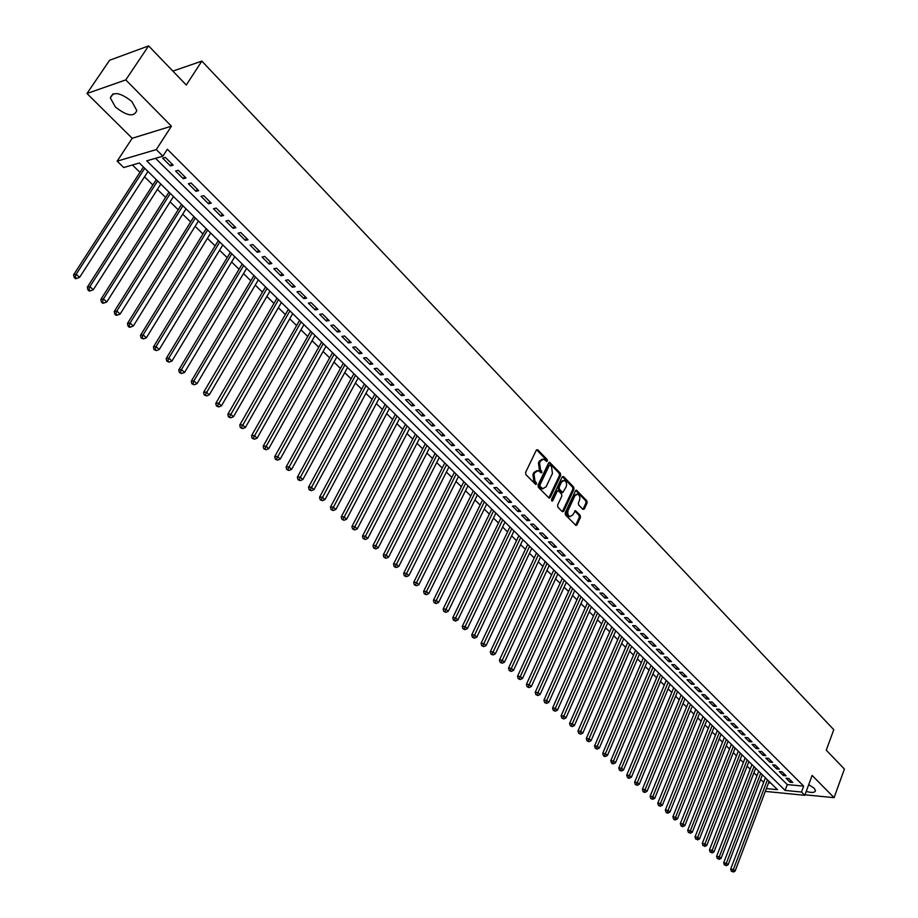 <?xml version="1.0" encoding="UTF-8"?>
<svg xmlns="http://www.w3.org/2000/svg" width="918" height="918" viewBox="0 0 918 918"><rect width="100%" height="100%" fill="white"/><g stroke="black" fill="none" stroke-linecap="round" stroke-linejoin="round"><path stroke-width="1.38" d="M547.392 461.043L547.185 459.551L537.822 449.809L536.341 450.118L525.589 472.426L525.888 474.583L535.699 484.463L536.422 484.027L536.215 482.524L534.999 481.284L534.046 474.388L534.942 472.529L538.212 470.59L541.218 472.919L541.93 472.506L540.507 469.752L539.566 462.879L540.45 461.031L543.674 459.115L546.692 461.467L547.392 461.043M546.256 461.146L546.061 459.631L536.571 449.786M535.263 484.142L533.863 481.342L534.999 481.284M540.782 472.609L539.382 469.821L540.507 469.752M806.211 791.431C811.891 792.991 814.989 792.727 815.505 790.605L814.14 788.195L808.712 784.66M131.848 101.531C120.269 92.397 113.098 91.18 110.321 97.893L115.404 107.016C126.913 116.07 134.051 117.252 136.828 110.562L131.848 101.531M582.884 509.364L584.296 509.008L587.118 502.869L586.843 500.78L576.458 490.166L575.471 490.763L565.201 512.841L565.488 514.952L575.988 525.486L576.986 524.866L580.44 517.385L580.153 515.285L575.448 510.637L572.74 514.964L570.055 516.593C567.886 515.434 567.255 513.323 568.162 510.282L574.92 495.743L577.548 494.136C579.717 495.295 580.348 497.407 579.453 500.448L578.34 502.857L578.627 504.957L582.884 509.364M155.532 158.298L787.265 784.592L803.663 786.141L801.494 792.027L804.788 795.309L765.302 791.396M148.624 45.9L125.777 79.912L86.969 93.498L109.609 60.255L148.624 45.9L186.274 85.03L201.845 61.104L833.785 729.695L826.269 750.19L844.399 769.043L834.083 797.673L812.109 775.412L804.788 795.309M86.969 93.498L132.192 138.285L171.436 126.179L125.777 79.912M171.436 126.179L156.289 149.588L162.888 156.163L146.742 160.845L785.085 790.421L801.494 792.027M803.663 786.141L167.34 149.244L162.888 156.163M560.646 475.363L560.359 473.24L549.641 462.293L548.643 462.89L538.04 485.129L538.338 487.274L549.171 498.141L550.192 497.533L560.646 475.363L559.521 475.432L559.234 473.309L548.872 462.557M563.595 476.603L573.704 487.114L573.979 489.214L563.698 511.303L562.252 511.659L557.892 507.206L557.593 505.084L561.816 496.076L561.529 493.964L558.19 490.717L557.192 491.314L552.774 500.712L552.062 501.136L551.546 499.461L562.16 476.935L563.595 476.603L562.47 476.671L572.568 487.171L573.704 487.114M804.971 794.804L834.083 797.673M173.146 165.16L165.366 157.403L162.67 158.183L170.45 165.917L173.146 165.16M185.998 177.966L178.299 170.3L175.602 171.046L183.29 178.7L185.998 177.966M198.69 190.611L191.093 183.038L188.385 183.761L195.982 191.323L198.69 190.611M211.243 203.119L203.727 195.637L201.019 196.326L208.524 203.796L211.243 203.119M223.648 215.478L216.223 208.076L213.504 208.753L220.928 216.132L223.648 215.478M235.915 227.698L228.571 220.377L225.851 221.02L233.183 228.318L235.915 227.698M248.032 239.77L240.78 232.541L238.049 233.161L245.301 240.378L248.032 239.77M260.012 251.704L252.84 244.567L250.109 245.152L257.281 252.289L260.012 251.704M271.866 263.512L264.774 256.443L262.032 257.017L269.123 264.063L271.866 263.512M283.582 275.182L276.57 268.194L273.816 268.744L280.828 275.71L283.582 275.182M295.16 286.726L288.229 279.818L285.475 280.334L292.406 287.231L295.16 286.726M306.612 298.132L299.761 291.304L296.996 291.798L303.858 298.614L306.612 298.132M317.938 309.412L311.156 302.665L308.402 303.135L315.184 309.882L317.938 309.412M329.137 320.577L322.436 313.899L319.671 314.346L326.372 321.025L329.137 320.577M340.222 331.616L333.59 325.006L330.824 325.442L337.457 332.041L340.222 331.616M351.181 342.529L344.617 335.988L341.852 336.413L348.404 342.93L351.181 342.529M362.013 353.327L355.53 346.866L352.753 347.256L359.248 353.717L362.013 353.327M372.742 364.01L366.316 357.618L363.551 357.986L369.965 364.377L372.742 364.01M383.345 374.578L377 368.256L374.223 368.611L380.568 374.923L383.345 374.578M393.845 385.032L387.557 378.778L384.78 379.111L391.057 385.353L393.845 385.032M404.23 395.383L398.01 389.186L395.222 389.507L401.441 395.681L404.23 395.383M414.5 405.607L408.349 399.479L405.561 399.789L411.712 405.905L414.5 405.607M424.667 415.739L418.574 409.68L415.785 409.956L421.878 416.015L424.667 415.739M434.719 425.757L428.706 419.755L425.906 420.019L431.93 426.009L434.719 425.757M444.679 435.683L438.712 429.739L435.924 429.991L441.891 435.912L444.679 435.683M454.525 445.494L448.627 439.619L445.838 439.848L451.736 445.712L454.525 445.494M464.279 455.202L458.438 449.395L455.649 449.602L461.49 455.408L464.279 455.202M473.929 464.818L468.157 459.069L465.357 459.264L471.141 465.013L473.929 464.818M483.488 474.342L477.762 468.639L474.973 468.823L480.688 474.514L483.488 474.342M492.943 483.763L487.274 478.117L484.486 478.278L490.143 483.912L492.943 483.763M502.295 493.081L496.695 487.504L493.895 487.653L499.507 493.23L502.295 493.081M511.567 502.318L506.013 496.787L503.225 496.925L508.767 502.444L511.567 502.318M520.736 511.452L515.25 505.979L512.451 506.105L517.947 511.567L520.736 511.452M529.824 520.506L524.385 515.09L521.585 515.193L527.024 520.598L529.824 520.506M538.82 529.468L533.427 524.098L530.638 524.189L536.02 529.548L538.82 529.468M547.725 538.338L542.389 533.025L539.589 533.106L544.925 538.407L547.725 538.338M556.538 547.117L551.259 541.861L548.459 541.918L553.749 547.174L556.538 547.117M565.27 555.815L560.037 550.605L557.249 550.662L562.482 555.86L565.27 555.815M573.922 564.432L568.735 559.28L565.947 559.314L571.122 564.467L573.922 564.432M582.482 572.97L577.353 567.852L574.565 567.886L579.694 572.981L582.482 572.97M590.962 581.415L585.879 576.355L583.091 576.366L588.174 581.415L590.962 581.415M599.362 589.781L594.336 584.777L591.536 584.777L596.574 589.781L599.362 589.781M607.682 598.077L602.701 593.108L599.913 593.097L604.893 598.054L607.682 598.077M615.921 606.282L610.986 601.37L608.198 601.347L613.144 606.259L615.921 606.282M624.091 614.417L619.202 609.552L616.414 609.518L621.302 614.383L624.091 614.417M632.181 622.473L627.338 617.653L624.55 617.607L629.392 622.427L632.181 622.473M640.19 630.459L635.394 625.674L632.605 625.617L637.413 630.391L640.19 630.459M648.131 638.366L643.38 633.627L640.592 633.558L645.343 638.297L648.131 638.366M655.991 646.203L651.287 641.51L648.498 641.43L653.214 646.123L655.991 646.203M663.783 653.972L659.124 649.313L656.336 649.233L661.006 653.868L663.783 653.972M671.506 661.66L666.881 657.047L664.104 656.955L668.729 661.557L671.506 661.66M679.159 669.279L674.581 664.712L671.804 664.609L676.382 669.165L679.159 669.279M686.744 676.83L682.2 672.309L679.423 672.194L683.967 676.704L686.744 676.83M694.249 684.323L689.751 679.836L686.985 679.71L691.484 684.185L694.249 684.323M701.696 691.736L697.244 687.295L694.467 687.157L698.931 691.587L701.696 691.736M709.075 699.091L704.657 694.685L701.891 694.536L706.309 698.931L709.075 699.091M716.396 706.378L712.012 702.006L709.247 701.845L713.63 706.206L716.396 706.378M723.636 713.596L719.299 709.27L716.533 709.098L720.882 713.424L723.636 713.596M730.82 720.756L726.517 716.465L723.763 716.292L728.066 720.573L730.82 720.756M737.946 727.848L733.677 723.602L730.923 723.407L735.192 727.653L737.946 727.848M745.003 734.882L740.769 730.671L738.015 730.476L742.249 734.675L745.003 734.882M752.003 741.847L747.803 737.67L745.06 737.475L749.249 741.641L752.003 741.847M758.934 748.755L754.78 744.624L752.037 744.406L756.191 748.549L758.934 748.755M765.807 755.606L761.688 751.509L758.945 751.291L763.065 755.388L765.807 755.606M772.635 762.399L768.55 758.337L765.807 758.107L769.892 762.17L772.635 762.399M779.393 769.135L775.343 765.107L772.6 764.866L776.651 768.894L779.393 769.135M786.083 775.813L782.079 771.808L779.336 771.568L783.352 775.561L786.083 775.813M786.015 778.212L789.996 782.17L792.739 782.434L788.757 778.464L786.015 778.212M132.433 164.999L139.961 172.354M144.516 176.807L152.858 184.966M157.391 189.406L165.596 197.427M170.128 201.857L178.195 209.752M182.705 214.158L190.646 221.927M195.144 226.321L202.958 233.964M207.434 238.347L215.133 245.875M219.597 250.235L227.159 257.637M231.611 261.997L239.059 269.272M243.499 273.61L250.821 280.782M255.25 285.108L262.456 292.165M266.863 296.48L273.966 303.41M278.361 307.714L285.349 314.541M289.732 318.833L296.606 325.557M300.966 329.826L307.737 336.447M312.086 340.704L318.753 347.222M323.09 351.468L329.654 357.871M333.98 362.105L340.429 368.416M344.743 372.639L351.089 378.847M355.392 383.058L361.646 389.175M365.926 393.363L372.088 399.387M376.357 403.564L382.427 409.497M386.685 413.651L392.652 419.492M396.897 423.646L402.772 429.394M406.995 433.526L412.779 439.183M417.001 443.314L422.693 448.879M426.904 452.999L432.516 458.484M436.704 462.58L442.224 467.985M446.4 472.07L451.84 477.383M456.005 481.457L461.352 486.689M465.506 490.751L470.785 495.915M474.916 499.954L480.114 505.038M484.234 509.065L489.351 514.069M493.459 518.096L498.497 523.019M502.594 527.024L507.551 531.878M511.636 535.871L516.524 540.645M520.598 544.638L525.406 549.343M529.468 553.313L534.207 557.937M538.258 561.896L542.917 566.463M546.956 570.411L551.546 574.909M555.574 578.833L560.095 583.263M564.1 587.187L568.563 591.548M572.557 595.449L576.952 599.752M580.933 603.642L585.259 607.877M589.23 611.755L593.487 615.921M597.446 619.799L601.646 623.896M605.593 627.763L609.724 631.802M613.66 635.646L617.722 639.628M621.647 643.472L625.663 647.385M629.576 651.218L633.512 655.073M637.413 658.894L641.303 662.693M645.193 666.491L649.026 670.243M652.905 674.03L656.668 677.725M660.535 681.5L664.253 685.138M668.109 688.902L671.758 692.482M675.602 696.234L679.205 699.768M683.038 703.509L686.584 706.986M690.405 710.716L693.905 714.135M697.714 717.853L701.157 721.227M704.955 724.945L708.34 728.261M712.127 731.956L715.466 735.226M719.242 738.921L722.535 742.134M726.287 745.818L729.535 748.985M733.287 752.657L736.477 755.778M740.218 759.427L743.362 762.514M747.091 766.151L750.19 769.181M753.908 772.818L756.96 775.802M760.655 779.428L763.673 782.354L761.481 788.114M768.561 782.813L770.73 783.02M201.845 61.104L172.871 71.111M766.369 788.596L777.512 789.687L139.329 162.991L123.7 167.524L117.16 161.155L156.289 149.588M132.192 138.285L117.16 161.155M787.265 784.592L785.085 790.421M170.45 165.917L171.792 163.817M183.29 178.7L184.621 176.6M195.982 191.323L197.301 189.223M208.524 203.796L209.82 201.708M220.928 216.132L222.213 214.043M233.183 228.318L234.446 226.241M245.301 240.378L246.552 238.29M257.281 252.289L258.509 250.212M269.123 264.063L270.34 261.997M280.828 275.71L282.033 273.644M292.406 287.231L293.599 285.165M303.858 298.614L305.04 296.56M315.184 309.882L316.343 307.828M326.372 321.025L327.531 318.971M337.457 332.041L338.593 329.987M348.404 342.93L349.54 340.888M359.248 353.717L360.361 351.674M369.965 364.377L371.067 362.346M380.568 374.923L381.659 372.892M391.057 385.353L392.135 383.334M401.441 395.681L402.509 393.661M411.712 405.905L412.767 403.886M421.878 416.015L422.923 414.007M431.93 426.009L432.963 424.013M441.891 435.912L442.912 433.916M451.736 445.712L452.746 443.715M461.49 455.408L462.488 453.423M471.141 465.013L472.127 463.028M480.688 474.514L481.663 472.529M490.143 483.912L491.119 481.939M499.507 493.23L500.459 491.256M508.767 502.444L509.719 500.471M517.947 511.567L518.888 509.605M527.024 520.598L527.953 518.647M536.02 529.548L536.938 527.598M544.925 538.407L545.831 536.456M553.749 547.174L554.644 545.235M562.482 555.86L563.365 553.921M571.122 564.467L572.006 562.527M579.694 572.981L580.566 571.053M588.174 581.415L589.035 579.499M596.574 589.781L597.434 587.864M604.893 598.054L605.742 596.138M613.144 606.259L613.981 604.342M621.302 614.383L622.14 612.478M629.392 622.427L630.218 620.522M637.413 630.391L638.228 628.497M645.343 638.297L646.157 636.404M653.214 646.123L654.018 644.229M661.006 653.868L661.798 651.987M668.729 661.557L669.52 659.675M676.382 669.165L677.163 667.294M683.967 676.704L684.736 674.845M691.484 684.185L692.252 682.315M698.931 691.587L699.688 689.728M706.309 698.931L707.067 697.083M713.63 706.206L714.365 704.358M720.882 713.424L721.617 711.576M728.066 720.573L728.789 718.725M735.192 727.653L735.915 725.817M742.249 734.675L742.96 732.851M749.249 741.641L749.96 739.816M756.191 748.549L756.891 746.724M763.065 755.388L763.765 753.575M769.892 762.17L770.581 760.356M776.651 768.894L777.328 767.092M783.352 775.561L784.029 773.759M789.996 782.17L790.673 780.38M542.389 459.161L539.325 461.1L540.45 461.031M539.382 469.821L538.441 462.947L539.325 461.1M536.927 470.636L533.817 472.598L534.942 472.529M533.863 481.342L532.922 474.457L533.817 472.598M548.815 497.946L559.521 475.432M550.249 465.3L549.228 465.518L539.933 485.025L540.14 486.529L542.848 488.697L546.118 486.747L552.441 473.436L551.511 466.608L550.249 465.3M549.618 465.116L548.092 465.587L549.228 465.518M542.986 488.732L540.289 487.894L538.809 485.094L548.092 465.587M562.321 511.716L572.855 489.271L572.568 487.171M557.765 490.728L556.056 491.371L551.638 500.758L552.774 500.712M566.176 486.781C567.083 483.706 566.429 481.583 564.226 480.401L561.564 482.007L559.154 487.137L559.441 489.26L562.78 492.507L566.176 486.781M563.09 480.47L560.439 482.076L561.564 482.007M562.068 492.541L558.316 489.317L558.029 487.194L560.439 482.076M576.424 494.194L573.796 495.8L574.92 495.743M570.009 516.604L568.931 516.639C566.762 515.468 566.131 513.369 567.037 510.316L573.796 495.8M575.62 525.28L579.315 517.419L579.029 515.331L574.702 510.878M582.941 509.41L585.994 502.915L585.718 500.826L575.701 490.419M143.426 167.019L73.601 274.803L76.171 274.23L79.614 277.351L147.959 171.471M144.734 168.292L76.171 274.23L75.219 277.225L74.186 277.454L75.563 278.705L76.596 278.475L75.219 277.225M79.614 277.351L76.596 278.475M74.186 277.454L73.601 274.803M156.278 179.63L87.302 287.208L89.884 286.657L93.292 289.732L160.799 184.07M157.609 180.938L89.884 286.657L88.931 289.618L87.898 289.836L89.253 291.075L90.285 290.857L88.931 289.618M93.292 289.732L90.285 290.857M87.898 289.836L87.302 287.208M168.981 192.103L100.842 299.452L103.436 298.924L106.798 301.976L173.491 196.532M170.335 193.434L103.436 298.924L102.472 301.873L101.439 302.079L102.782 303.296L103.826 303.089L102.472 301.873M106.798 301.976L103.826 303.089M101.439 302.079L100.842 299.452M181.534 204.439L114.222 311.546L116.816 311.053L120.143 314.059L186.033 208.845M182.911 205.781L116.816 311.053L115.863 313.979L114.819 314.174L116.15 315.367L117.194 315.172L115.863 313.979M120.143 314.059L117.194 315.172M114.819 314.174L114.222 311.546M193.95 216.625L127.441 323.503L130.046 323.033L133.328 326.005L198.426 221.02M195.339 217.991L130.046 323.033L129.094 325.936L128.05 326.119L129.358 327.313L130.402 327.118L129.094 325.936M133.328 326.005L130.402 327.118M128.05 326.119L127.441 323.503M206.217 228.674L140.5 335.322L143.116 334.875L146.364 337.813L210.681 233.057M207.629 230.062L143.116 334.875L142.164 337.755L141.108 337.927L143.46 338.926L142.164 337.755M146.364 337.813L143.46 338.926M141.108 337.927L140.5 335.322M218.346 240.585L153.409 347.004L156.037 346.579L159.25 349.483L222.799 244.957M219.781 241.996L156.037 346.579L155.085 349.437L154.029 349.597L156.37 350.596L155.085 349.437M159.25 349.483L156.37 350.596M154.029 349.597L153.409 347.004M230.349 252.37L166.169 358.548L168.809 358.146L171.976 361.015L234.778 256.73M231.795 253.793L168.809 358.146L167.845 360.981L166.801 361.141L169.119 362.128L167.845 360.981M171.976 361.015L169.119 362.128M166.801 361.141L166.169 358.548M242.203 264.017L178.781 369.954L181.431 369.575L184.564 372.41L246.632 268.366M243.683 265.463L181.431 369.575L180.467 372.387L179.412 372.536L181.73 373.523L180.467 372.387M184.564 372.41L181.73 373.523M179.412 372.536L178.781 369.954M253.942 275.538L191.254 381.234L193.905 380.878L197.003 383.678L258.348 279.864M255.433 276.995L193.905 380.878L192.941 383.667L191.885 383.804L194.191 384.791L192.941 383.667M197.003 383.678L194.191 384.791M191.885 383.804L191.254 381.234M265.531 286.921L203.578 392.388L206.24 392.043L209.293 394.82L269.926 291.247M267.046 288.413L205.276 394.82L204.221 394.947L206.504 395.922L205.276 394.82M209.293 394.82L206.504 395.922M204.221 394.947L203.578 392.388M277.007 298.189L215.764 403.404L218.427 403.094L221.456 405.836L281.39 302.492M278.533 299.693L217.474 405.848L216.407 405.963L218.679 406.938L217.474 405.848M221.456 405.836L218.679 406.938M216.407 405.963L215.764 403.404M288.355 309.332L227.813 414.305L230.487 414.007L233.482 416.726L292.727 313.623M289.904 310.846L229.523 416.738L228.456 416.864L230.728 417.828L229.523 416.738M233.482 416.726L230.728 417.828M228.456 416.864L227.813 414.305M299.578 320.359L239.736 425.08L242.398 424.804L245.358 427.49L303.927 324.628M301.138 321.885L241.445 427.524L240.378 427.627L242.627 428.591L241.445 427.524M245.358 427.49L242.627 428.591M240.378 427.627L239.736 425.08M310.674 331.26L251.509 435.74L254.194 435.488L257.12 438.138L315.023 335.518M312.258 332.809L253.23 438.173L252.163 438.276L254.401 439.24L253.23 438.173M257.12 438.138L254.401 439.24M252.163 438.276L251.509 435.74M321.656 342.035L263.156 446.274L265.841 446.045L268.733 448.661L325.982 346.293M323.251 343.607L264.889 448.718L263.822 448.81L266.048 449.763L264.889 448.718M268.733 448.661L266.048 449.763M263.822 448.81L263.156 446.274M332.523 352.707L274.677 456.694L277.374 456.476L280.231 459.069L336.837 356.941M334.129 354.291L276.421 459.138L275.343 459.218L277.557 460.17L276.421 459.138M280.231 459.069L277.557 460.17M275.343 459.218L274.677 456.694M343.275 363.264L286.083 467.01L288.768 466.803L291.603 469.373L347.566 367.487M344.893 364.859L287.816 469.442L286.737 469.523L288.952 470.464L287.816 469.442M291.603 469.373L288.952 470.464M286.737 469.523L286.083 467.01M353.9 373.706L297.352 477.199L300.048 477.016L302.848 479.552L358.192 377.918M355.553 375.313L299.096 479.632L298.017 479.712L300.209 480.653L299.096 479.632M302.848 479.552L300.209 480.653M298.017 479.712L297.352 477.199M364.423 384.034L308.494 487.286L311.191 487.125L313.967 489.627L368.703 388.234M366.087 385.663L310.25 489.719L309.159 489.787L311.351 490.717L310.25 489.719M313.967 489.627L311.351 490.717M309.159 489.787L308.494 487.286M374.842 394.258L319.521 497.258L322.229 497.108L324.972 499.599L379.1 398.446M376.506 395.899L321.277 499.69L320.198 499.748L322.379 500.689L321.277 499.69M324.972 499.599L322.379 500.689M320.198 499.748L319.521 497.258M385.147 404.379L330.434 507.126L333.142 507L335.85 509.456L389.393 408.544M386.822 406.031L332.19 509.559L331.111 509.616L333.28 510.546L332.19 509.559M335.85 509.456L333.28 510.546M331.111 509.616L330.434 507.126M395.337 414.397L341.221 516.891L343.94 516.777L346.614 519.209L399.571 418.551M397.035 416.061L342.988 519.324L341.898 519.37L344.055 520.288L342.988 519.324M346.614 519.209L344.055 520.288M341.898 519.37L341.221 516.891M405.435 424.3L351.904 526.542L354.612 526.45L357.274 528.86L409.646 428.442M407.144 425.986L353.671 528.986L352.581 529.02L354.727 529.938L353.671 528.986M357.274 528.86L354.727 529.938M352.581 529.02L351.904 526.542M415.418 434.111L362.472 536.101L365.18 536.02L367.808 538.407L419.629 438.242M417.139 435.798L364.239 538.533L363.149 538.568L365.284 539.486L364.239 538.533M367.808 538.407L365.284 539.486M363.149 538.568L362.472 536.101M425.309 443.819L372.926 545.556L375.646 545.499L378.239 547.851L429.498 447.938M427.042 445.517L374.693 547.989L373.603 548.012L375.737 548.93L374.693 547.989M378.239 547.851L375.737 548.93M373.603 548.012L372.926 545.556M435.086 453.423L383.265 554.92L385.985 554.874L388.555 557.192L439.274 457.531M436.83 455.144L385.044 557.341L383.954 557.364L386.076 558.282L385.044 557.341M388.555 557.192L386.076 558.282M383.954 557.364L383.265 554.92M444.771 462.936L393.501 564.18L396.232 564.145L398.768 566.452L448.936 467.032M446.538 464.669L395.279 566.601L394.189 566.613L396.301 567.531L395.279 566.601M398.768 566.452L396.301 567.531M394.189 566.613L393.501 564.18M454.364 472.357L403.633 573.337L406.364 573.325L408.877 575.597L458.518 476.431M456.131 474.09L405.412 575.77L404.322 575.77L406.422 576.676L405.412 575.77M408.877 575.597L406.422 576.676M404.322 575.77L403.633 573.337M463.854 481.675L413.662 582.414L416.382 582.402L418.883 584.663L467.996 485.748M465.633 483.419L415.441 584.835L414.351 584.835L416.439 585.741L415.441 584.835M418.883 584.663L416.439 585.741M414.351 584.835L413.662 582.414M473.252 490.912L423.588 591.387L426.308 591.399L428.775 593.625L477.383 494.963M475.042 492.668L425.367 593.808L424.277 593.808L426.354 594.703L425.367 593.808M428.775 593.625L426.354 594.703M424.277 593.808L423.588 591.387M482.558 500.046L433.411 600.269L436.142 600.292L438.575 602.506L486.678 504.085M484.36 501.813L435.201 602.69L434.111 602.678L436.176 603.574L435.201 602.69M438.575 602.506L436.176 603.574M434.111 602.678L433.411 600.269M491.773 509.088L443.13 609.07L445.861 609.104L448.271 611.296L495.869 513.116M493.586 510.867L444.92 611.48L443.83 611.468L445.884 612.363L444.92 611.48M448.271 611.296L445.884 612.363M443.83 611.468L443.13 609.07M500.895 518.05L452.758 617.768L455.489 617.825L457.875 619.983L504.98 522.067M502.72 519.84L454.548 620.189L453.458 620.166L455.512 621.05L454.548 620.189M457.875 619.983L455.512 621.05M453.458 620.166L452.758 617.768M509.926 526.921L462.282 626.386L465.013 626.455L467.388 628.6L514 530.925M511.762 528.711L464.083 628.807L462.982 628.784L465.024 629.668L464.083 628.807M467.388 628.6L465.024 629.668M462.982 628.784L462.282 626.386M518.877 535.71L471.714 634.923L474.445 635.004L476.798 637.126L522.939 539.692M520.713 537.512L473.516 637.333L472.426 637.31L474.457 638.182L473.516 637.333M476.798 637.126L474.457 638.182M472.426 637.31L471.714 634.923M527.735 544.408L481.055 643.369L483.786 643.461L486.104 645.561L531.786 548.379M529.583 546.221L482.857 645.779L481.766 645.744L483.786 646.616L482.857 645.779M486.104 645.561L483.786 646.616M481.766 645.744L481.055 643.369M536.514 553.026L490.304 651.734L493.035 651.837L495.33 653.914L540.541 556.985M538.361 554.839L492.105 654.144L491.015 654.098L493.023 654.97L492.105 654.144M495.33 653.914L493.023 654.97M491.015 654.098L490.304 651.734M545.2 561.552L499.461 660.019L502.192 660.134L504.464 662.188L549.228 565.511M547.059 563.388L501.262 662.429L500.172 662.371L502.169 663.244L501.262 662.429M504.464 662.188L502.169 663.244M500.172 662.371L499.461 660.019M553.806 570.009L508.526 668.212L511.257 668.338L513.506 670.381L557.823 573.945M555.677 571.845L510.328 670.622L509.238 670.565L511.234 671.437L510.328 670.622M513.506 670.381L511.234 671.437M509.238 670.565L508.526 668.212M562.332 578.374L517.5 676.337L520.242 676.474L522.468 678.494L566.326 582.31M564.214 580.222L519.313 678.735L518.211 678.689L520.196 679.55L519.313 678.735M522.468 678.494L520.196 679.55M518.211 678.689L517.5 676.337M570.778 586.671L526.393 684.38L529.124 684.53L531.338 686.526L574.76 590.584M572.66 588.53L528.206 686.779L527.104 686.721L529.089 687.582L528.206 686.779M531.338 686.526L529.089 687.582M527.104 686.721L526.393 684.38M579.143 594.887L535.194 692.344L537.937 692.505L540.117 694.478L583.114 598.788M581.037 596.746L537.007 694.742L535.917 694.674L537.879 695.534L537.007 694.742M540.117 694.478L537.879 695.534M535.917 694.674L535.194 692.344M587.428 603.023L543.915 700.227L546.646 700.4L548.815 702.362L591.387 606.913M589.333 604.893L545.728 702.626L544.638 702.557L546.6 703.406L545.728 702.626M548.815 702.362L546.6 703.406M544.638 702.557L543.915 700.227M595.633 611.09L552.556 708.042L555.287 708.226L557.433 710.165L599.592 614.968M597.549 612.96L554.369 710.44L553.267 710.36L555.229 711.209L554.369 710.44M557.433 710.165L555.229 711.209M553.267 710.36L552.556 708.042M603.769 619.076L561.105 715.788L563.847 715.971L565.97 717.899L607.705 622.943M605.685 620.958L562.918 718.174L561.827 718.094L563.767 718.943L562.918 718.174M565.97 717.899L563.767 718.943M561.827 718.094L561.105 715.788M611.836 626.983L569.585 723.441L572.316 723.648L574.416 725.553L615.76 630.838M613.752 628.876L571.398 725.828L570.308 725.748L572.235 726.597L571.398 725.828M574.416 725.553L572.235 726.597M570.308 725.748L569.585 723.441M619.811 634.831L577.973 731.038L580.704 731.244L582.792 733.138L623.724 638.676M621.738 636.725L579.786 733.425L578.696 733.333L580.624 734.182L579.786 733.425M582.792 733.138L580.624 734.182M578.696 733.333L577.973 731.038M627.728 642.6L586.292 738.565L589.023 738.783L591.089 740.654L631.63 646.433M629.656 644.493L588.105 740.941L587.015 740.849L588.931 741.687L588.105 740.941M591.089 740.654L588.931 741.687M587.015 740.849L586.292 738.565M635.566 650.3L594.531 746.013L597.262 746.242L599.305 748.101L639.456 654.121M637.505 652.205L596.344 748.388L595.254 748.296L597.159 749.134L596.344 748.388M599.305 748.101L597.159 749.134M595.254 748.296L594.531 746.013M643.334 657.931L602.69 753.391L605.421 753.632L607.441 755.468L647.213 661.729M645.285 659.835L604.503 755.766L603.413 755.675L604.228 756.409L605.318 756.501L604.503 755.766M607.441 755.468L605.318 756.501M603.413 755.675L602.69 753.391M651.034 665.481L610.78 760.712L613.499 760.953L615.508 762.778L654.901 669.279M652.985 667.397L612.593 763.076L611.503 762.973L612.306 763.707L613.396 763.799L612.593 763.076M615.508 762.778L613.396 763.799M611.503 762.973L610.78 760.712M658.665 672.974L618.789 767.953L621.509 768.205L623.506 770.018L662.521 676.761M660.616 674.902L620.602 770.317L619.512 770.213L621.394 771.04L620.602 770.317M623.506 770.018L621.394 771.04M619.512 770.213L618.789 767.953M666.227 680.399L626.719 775.136L629.45 775.4L631.423 777.19L670.071 684.174M668.189 682.326L629.45 775.4L628.543 777.5L627.453 777.385L628.233 778.108L629.323 778.212L628.543 777.5M631.423 777.19L629.323 778.212M627.453 777.385L626.719 775.136M673.72 687.766L634.59 782.251L637.31 782.526L639.261 784.293L677.553 691.529M675.682 689.693L637.31 782.526L636.404 784.603L635.313 784.5L637.184 785.315L636.404 784.603M639.261 784.293L637.184 785.315M635.313 784.5L634.59 782.251M681.145 695.052L642.382 789.296L645.102 789.583L647.041 791.339L684.966 698.805M683.118 696.991L645.102 789.583L644.195 791.649L643.105 791.534L643.885 792.245L644.975 792.36L644.195 791.649M647.041 791.339L644.975 792.36M643.105 791.534L642.382 789.296M688.511 702.281L650.105 796.285L652.824 796.572L654.741 798.316L692.321 706.022M690.485 704.232L652.824 796.572L651.918 798.637L650.828 798.522L652.687 799.326L651.918 798.637M654.741 798.316L652.687 799.326M650.828 798.522L650.105 796.285M695.81 709.453L657.758 803.204L660.478 803.502L662.383 805.224L699.608 713.183M697.783 711.393L660.478 803.502L659.572 805.556L658.481 805.43L660.329 806.245L659.572 805.556M662.383 805.224L660.329 806.245M658.481 805.43L657.758 803.204M703.039 716.556L665.343 810.066L668.063 810.376L669.945 812.086L706.826 720.274M705.024 718.507L668.063 810.376L667.156 812.419L666.066 812.292L666.824 812.969L667.914 813.096L667.156 812.419M669.945 812.086L667.914 813.096M666.066 812.292L665.343 810.066M710.211 723.602L672.86 816.871L675.579 817.181L677.438 818.879L713.986 727.308M712.196 725.553L675.579 817.181L674.673 819.212L673.594 819.085L674.34 819.763L675.418 819.889L674.673 819.212M677.438 818.879L675.418 819.889M673.594 819.085L672.86 816.871M717.314 730.579L680.307 823.607L683.026 823.928L684.874 825.603L721.078 734.274M719.31 732.541L683.026 823.928L682.12 825.948L681.041 825.81L681.776 826.487L682.866 826.613L682.12 825.948M684.874 825.603L682.866 826.613M681.041 825.81L680.307 823.607M724.359 737.498L687.697 830.285L690.405 830.618L692.241 832.282L728.112 741.182M726.367 739.46L690.405 830.618L689.51 832.626L688.42 832.488L689.51 832.626M692.241 832.282L690.244 833.292M688.42 832.488L687.697 830.285M731.348 744.36L695.018 836.906L697.726 837.239L699.539 838.891L735.088 748.032M733.356 746.323L697.726 837.239L696.831 839.236L695.741 839.098L696.831 839.236M699.539 838.891L697.554 839.901M695.741 839.098L695.018 836.906M738.279 751.165L702.27 843.47L704.978 843.814L706.78 845.444L742.008 754.825M740.287 753.127L704.978 843.814L704.083 845.799L703.004 845.662L704.083 845.799M706.78 845.444L704.806 846.453M703.004 845.662L702.27 843.47M745.141 757.901L709.465 849.976L712.161 850.332L713.952 851.95L748.87 761.561M747.16 759.875L712.161 850.332L711.278 852.306L710.188 852.156L711.278 852.306M713.952 851.95L711.989 852.948M710.188 852.156L709.465 849.976M751.957 764.591L716.591 856.425L719.287 856.781L721.066 858.387L755.663 768.228M753.965 766.564L719.287 856.781L718.404 858.743L717.325 858.605L718.404 858.743M721.066 858.387L719.115 859.386M717.325 858.605L716.591 856.425M758.704 771.223L723.659 862.817L726.356 863.184L728.112 864.779L762.399 774.849M760.724 773.197L726.356 863.184L725.472 865.135L724.394 864.985L725.472 865.135M728.112 864.779L726.172 865.766M724.394 864.985L723.659 862.817M765.405 777.798L730.671 869.151L733.367 869.53L735.1 871.102L769.089 781.413M767.425 779.784L733.367 869.53L732.472 871.469L731.394 871.32L732.472 871.469M735.1 871.102L733.172 872.1M731.394 871.32L730.671 869.151M546.061 459.631L547.185 459.551M535.091 482.593L536.215 482.524M540.587 471.072L541.723 471.003M538.441 462.947L539.566 462.879M532.922 474.457L534.046 474.388M536.697 449.889L537.822 449.809M549.067 497.579L550.192 497.533M548.975 462.649L550.1 462.58M559.234 473.309L560.359 473.24M538.809 485.094L539.933 485.025M539.015 486.586L540.14 486.529M540.289 487.894L541.425 487.837M572.855 489.271L573.979 489.214M562.562 511.349L563.698 511.303M556.056 491.371L557.192 491.314M558.029 487.194L559.154 487.137M558.316 489.317L559.441 489.26M561.208 492.289L562.332 492.243M567.037 510.316L568.162 510.282M574.748 510.936L575.873 510.89M579.029 515.331L580.153 515.285M579.315 517.419L580.44 517.385M575.861 524.901L576.986 524.866M575.758 490.487L576.883 490.43M585.718 500.826L586.843 500.78M585.994 502.915L587.118 502.869M583.171 509.054L584.296 509.008M110.321 97.893L113.04 93.865M541.723 488.755L542.848 488.697M561.644 492.564L562.78 492.507M568.931 516.639L570.055 516.593"/></g></svg>

